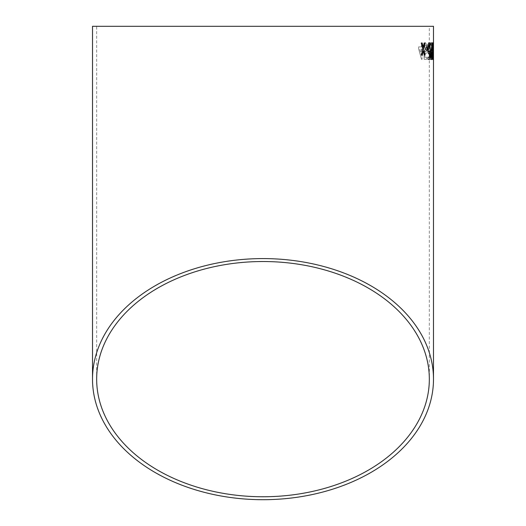 <?xml version="1.0" encoding="UTF-8"?>
<svg xmlns="http://www.w3.org/2000/svg" width="526" height="526" viewBox="0 0 526 526"><rect width="100%" height="100%" fill="white"/><g stroke="black" fill="none" stroke-linecap="round" stroke-linejoin="round"><path stroke-width="0.39" stroke-dasharray="2.63 1.97" d="M92.51 26.3L433.49 26.3M433.371 54.02L433.371 42.724L433.24 52.916M432.333 59.563C431.826 58.583 431.616 55.776 431.701 51.134L432.425 42.718C432.832 43.671 432.997 46.472 432.911 51.134C432.964 55.769 432.773 58.577 432.333 59.563L432.273 59.563C431.767 58.583 431.557 55.776 431.642 51.134L431.701 51.134M430.334 59.556C429.709 59.51 429.361 57.945 429.288 54.862L429.749 54.651L430.347 57.636L430.925 54.947L429.354 42.922L431.399 42.928L431.386 45.065L429.92 45.058L431.281 54.967C431.215 57.952 430.899 59.484 430.334 59.556L430.275 59.556C429.65 59.51 429.301 57.945 429.229 54.862L429.288 54.862M427.46 47.813L428.979 47.82L428.96 49.74L427.441 49.733L427.401 47.813L428.979 47.82M425.514 53.981L424.613 52.87L424.811 57.176L426.639 57.189L426.606 59.32L424.212 59.306L423.792 50.772L424.495 50.562L425.363 52.061C426.027 51.936 426.376 50.739 426.402 48.477C426.435 46.157 426.119 44.868 425.455 44.598L424.469 47.577L423.772 47.36C423.963 44.381 424.535 42.823 425.468 42.678L426.678 44.71L426.994 48.609C426.934 51.824 426.441 53.613 425.514 53.981L424.613 52.87M423.022 49.063L422.273 49.056L422.089 59.287L421.55 59.28L418.683 49.023L418.716 46.886L421.53 46.913L421.582 42.862L422.352 42.869L422.299 46.919L423.049 46.926L423.022 49.063L422.273 49.056M429.334 26.3L96.666 26.3L429.334 26.3L429.334 379.147M422.214 49.049L422.089 59.287M422.036 59.287L421.55 59.28M421.49 59.28L418.683 49.023M418.63 49.017L418.716 46.886M418.663 46.886L421.53 46.913M421.471 46.913L421.582 42.862M421.523 42.862L422.352 42.869M422.299 42.869L422.299 46.919M422.247 46.919L423.049 46.926M422.996 46.926L422.963 49.056M421.444 49.043L421.339 55.039L419.682 49.03L421.497 49.049L421.398 55.039L419.735 49.03L421.497 49.049M424.554 52.87L424.811 57.176M424.752 57.176L426.639 57.189M426.586 57.189L426.606 59.32M426.547 59.32L424.212 59.306M424.153 59.306L423.792 50.772M423.739 50.772L424.495 50.562M424.436 50.562L425.363 52.061M425.31 52.061C425.975 51.936 426.316 50.739 426.343 48.477L426.402 48.477M426.343 48.477C426.376 46.157 426.06 44.861 425.396 44.598L425.455 44.598M425.396 44.598L424.469 47.577M424.41 47.577L423.772 47.36M423.713 47.36C423.91 44.381 424.475 42.816 425.409 42.678L425.468 42.678M425.409 42.678L426.678 44.71M426.625 44.71L426.994 48.609M426.934 48.609C426.882 51.824 426.389 53.613 425.462 53.981M428.92 47.82L428.96 49.74M428.9 49.74L427.441 49.733M427.382 49.733L427.401 47.813M429.229 54.862L429.749 54.651M429.689 54.651L430.347 57.636M430.288 57.636L430.925 54.947M430.866 54.947L430.15 49.148M430.09 49.142L429.394 44.401M429.334 44.401L429.354 42.922M429.295 42.922L431.399 42.928M431.34 42.928L431.386 45.065M431.327 45.058L429.92 45.058M429.86 45.058L430.538 48.142M430.478 48.142L431.281 54.967M431.221 54.967C431.156 57.952 430.84 59.484 430.275 59.556M431.642 51.134L431.964 44.322M431.905 44.322L432.425 42.718M432.365 42.718C432.773 43.671 432.937 46.472 432.852 51.134L432.911 51.134M432.852 51.134C432.905 55.769 432.714 58.577 432.273 59.563M432.661 51.14L432.287 57.643L431.938 51.14L432.359 44.638L432.72 51.14L432.346 57.643L432.083 56.506L432.418 44.638L432.72 51.14M433.181 52.916L433.273 57.222M433.411 57.222L433.47 59.353M433.108 59.353L433.089 50.825M433.161 50.608L433.358 52.1M433.292 52.1L433.457 48.51M433.398 48.51L433.365 44.644M433.306 44.644L433.22 47.629M433.023 47.412L433.371 42.724M433.312 42.724L433.477 44.743M433.417 44.743L433.49 48.635M433.424 48.635L433.312 54.02M433.299 47.84L433.358 49.76M432.865 42.744L432.352 51.14L432.937 59.537M432.898 57.643L432.845 44.644M432.168 42.941L430.406 42.948L430.426 45.078L431.754 45.072L430.557 54.98C430.669 57.965 430.972 59.491 431.465 59.569L431.498 59.556M431.879 54.665L431.452 57.65M428.868 42.751L427.835 44.769L427.553 48.668C427.645 51.87 428.065 53.665 428.822 54.04L428.848 54.027M429.466 52.922L429.4 57.229M427.901 57.242L427.993 59.372M427.934 59.372L429.801 59.359M429.979 50.838L429.597 50.621M429.538 50.621L428.927 52.12M428.848 44.657L429.61 47.642M429.551 47.642L429.992 47.425M427.145 47.866L425.37 47.886M425.31 47.886L425.402 49.799M425.343 49.806L427.171 49.786M422.181 43.014L421.247 43.02M421.195 43.02L422.812 49.082M422.753 49.082L421.405 55.164M421.352 55.164L422.332 55.158M423.22 50.943L424.291 55.138M424.239 55.138L425.1 55.131M424.16 42.994L424.975 42.987M424.101 42.994L423.174 47.208M96.666 379.147L96.666 26.3"/><path stroke-width="0.79" d="M433.49 379.147A170.49 120.553 180 0 0 263 258.588A170.49 120.553 180 0 0 92.51 379.147A170.49 120.553 180 0 0 263 499.7A170.49 120.553 180 0 0 433.49 379.147L433.49 26.3L92.51 26.3L92.51 379.147M422.181 43.014L421.247 43.02L422.812 49.082L421.405 55.164L422.332 55.158L423.272 50.943L424.291 55.138L425.1 55.131L423.68 49.069L424.975 42.987L424.16 42.994L423.233 47.208L422.181 43.014M427.145 47.866L425.37 47.886L425.402 49.799L427.171 49.786L427.145 47.866M428.881 54.04L429.525 52.922L429.4 57.229L427.954 57.242L427.993 59.372L429.801 59.359L430.038 50.831L429.597 50.621L428.986 52.12C428.466 51.989 428.19 50.792 428.151 48.537L428.907 44.657L429.61 47.642L430.051 47.425C429.952 44.447 429.571 42.889 428.894 42.744L427.888 44.769L427.612 48.668C427.704 51.87 428.125 53.665 428.881 54.04M432.168 42.941L430.465 42.948L430.485 45.078L431.813 45.072L430.616 54.98C430.728 57.965 431.031 59.491 431.524 59.569C431.971 59.523 432.194 57.959 432.208 54.875L431.511 57.65L430.991 54.96L432.148 42.941M432.964 59.563L433.279 51.134L432.898 42.724L432.411 51.14L432.964 59.563M433.49 47.84L433.358 49.76L433.49 47.84M263 496.761A166.334 117.614 180 0 0 429.334 379.147A166.334 117.614 180 0 0 263 261.527A166.334 117.614 180 0 0 96.666 379.147A166.334 117.614 180 0 0 263 496.761M433.431 49.76L433.431 47.84M432.905 59.563L433.279 51.134M433.214 51.134L433.168 44.322M433.108 44.322L432.839 42.724M432.905 44.644L432.576 51.147L432.898 57.643L433.115 56.506L432.905 44.644L432.957 57.643M431.465 59.569C431.912 59.523 432.135 57.959 432.148 54.875L432.208 54.875M430.991 54.96L431.511 57.65M430.932 54.96L431.655 49.161M431.596 49.161L432.148 44.421M432.083 44.421L432.109 42.941M428.822 54.04L429.525 52.922M429.341 57.235L427.901 57.242M429.742 59.359L430.038 50.831M429.979 50.838L429.538 50.621M428.151 48.537L428.092 48.537C428.131 50.792 428.414 51.989 428.927 52.12L428.986 52.12M428.092 48.537L428.907 44.657M429.551 47.642L430.051 47.425M429.992 47.425C429.893 44.447 429.512 42.889 428.835 42.744M427.119 49.786L427.086 47.873M422.279 55.158L423.272 50.943M425.047 55.131L423.68 49.069M423.627 49.069L424.916 42.987M422.128 43.014L423.233 47.208"/></g></svg>
